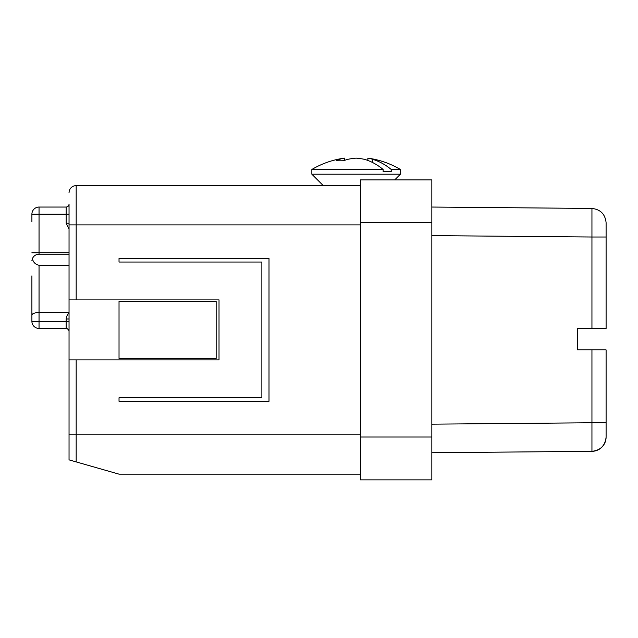 <?xml version="1.0" encoding="UTF-8"?>
<svg xmlns="http://www.w3.org/2000/svg" width="638" height="638" viewBox="0 0 638 638"><rect width="100%" height="100%" fill="white"/><g stroke="black" fill="none" stroke-linecap="round" stroke-linejoin="round"><path stroke-width="0.96" d="M577.534 328.458L577.534 349.887L577.534 328.458L606.1 328.458L606.1 222.726C605.207 214.169 600.494 209.408 591.944 208.443L431.838 207.047L591.944 208.443L591.944 237.009L606.1 237.009M577.534 349.887L606.1 349.887L606.1 422.763L591.944 422.763L591.944 451.329L431.838 452.725L591.944 451.329A14.283 14.283 0 0 0 605.94 439.159L606.028 438.473M606.1 230.613L606.1 222.726C605.207 214.169 600.494 209.408 591.944 208.443M216.154 358.452L216.154 301.319L119.027 301.319L119.027 358.452L216.154 358.452M606.1 422.763L606.1 436.48M606.1 437.046C605.207 445.603 600.494 450.364 591.944 451.329C600.494 450.364 605.207 445.603 606.1 437.046L606.044 438.346M269.005 401.302L269.005 258.47L119.027 258.47L119.027 262.043L261.867 262.043L261.867 397.737L119.027 397.737L119.027 401.302L269.005 401.302M32.41 211.537A7.146 7.146 0 0 1 39.046 207.047L66.185 207.047C67.907 206.864 68.856 205.914 69.04 204.192L69.04 359.88L219.017 359.88L219.017 299.892L76.177 299.892L76.177 224.903L360.422 224.903M69.04 318.992L66.185 318.992L66.185 321.321L69.04 321.321M66.185 327.884L66.185 321.321L31.9 321.321L31.9 315.1L31.9 321.321A7.146 7.146 0 0 0 39.046 328.458L39.046 312.484L68.976 312.484L66.464 316.727L66.185 318.992M31.9 275.871L31.9 315.1C32.227 313.585 34.611 312.708 39.046 312.484L39.046 265.256L69.04 265.256M31.9 214.791L31.9 214.193C32.474 210.668 32.474 210.668 31.9 214.193C32.474 210.668 32.474 210.668 31.9 214.193L31.9 221.849M68.266 329.368L66.185 328.458C67.907 328.642 68.856 329.591 69.04 331.313C68.856 329.591 67.907 328.642 66.185 328.458L39.046 328.458M31.9 287.036L31.9 305.602M31.9 291.319L31.9 302.747M69.04 204.192C68.856 205.914 67.907 206.864 66.185 207.047L66.185 214.193L31.9 214.193A7.146 7.146 0 0 1 39.046 207.047L39.046 252.76L31.9 252.76M69.04 359.88L69.04 459.87L76.177 461.912L76.177 434.869L360.422 434.869M69.04 455.58L69.04 447.015L69.04 455.58M69.04 222.758L69.04 224.903L76.177 224.903L76.177 185.626A7.146 7.146 0 0 0 69.04 192.764A7.146 7.146 0 0 1 76.177 185.626L360.422 185.626M69.04 229.106L66.185 223.252L69.04 223.252M39.046 265.256C35.521 264.555 33.304 262.377 32.386 258.733L31.9 260.424M32.386 258.733A7.146 7.146 0 0 1 39.046 254.187L39.046 252.76L69.04 252.76M69.04 254.187L39.046 254.187M69.04 299.892L76.177 299.892M360.422 437.014L360.422 179.908L431.838 179.908L431.838 437.014L360.422 437.014L360.422 479.864L431.838 479.864L431.838 437.014M76.177 461.912L119.027 474.154L360.422 474.154M394.707 179.908L400.417 174.198L311.854 174.198L311.854 169.485L383.143 169.485A86.624 61.256 -90 0 0 364.721 159.388A86.218 74.67 -90 0 0 356.14 158.136A86.218 74.67 90 0 0 347.55 159.388A86.624 61.256 90 0 0 344.52 160.409A83.945 59.358 -90 0 0 336.441 160.409A86.624 61.256 -90 0 1 339.472 159.388L339.472 160.226M400.417 174.198L400.417 169.485A86.816 86.816 0 0 0 367.847 158.136L367.847 160.441M367.847 158.136A86.218 43.113 90 0 1 372.799 159.388L372.799 162.626M339.472 159.388A86.218 43.113 -90 0 1 344.432 158.136L344.432 160.401M383.143 171.622L391.23 171.622L383.143 171.622L383.143 169.485M391.23 171.622L391.23 169.485A86.624 61.256 90 0 0 372.799 159.388M400.417 169.485L391.23 169.485M591.944 328.458L591.944 237.009L431.838 235.613M69.04 434.869L76.177 434.869L76.177 359.88M431.838 424.158L591.944 422.763L591.944 349.887M31.948 213.347A7.146 7.146 0 0 1 39.046 207.047M69.04 214.193L66.185 214.193L66.185 223.252M360.422 222.758L431.838 222.758M323.283 185.626L311.854 174.198M344.432 158.136A86.816 86.816 0 0 0 311.854 169.485"/></g></svg>
